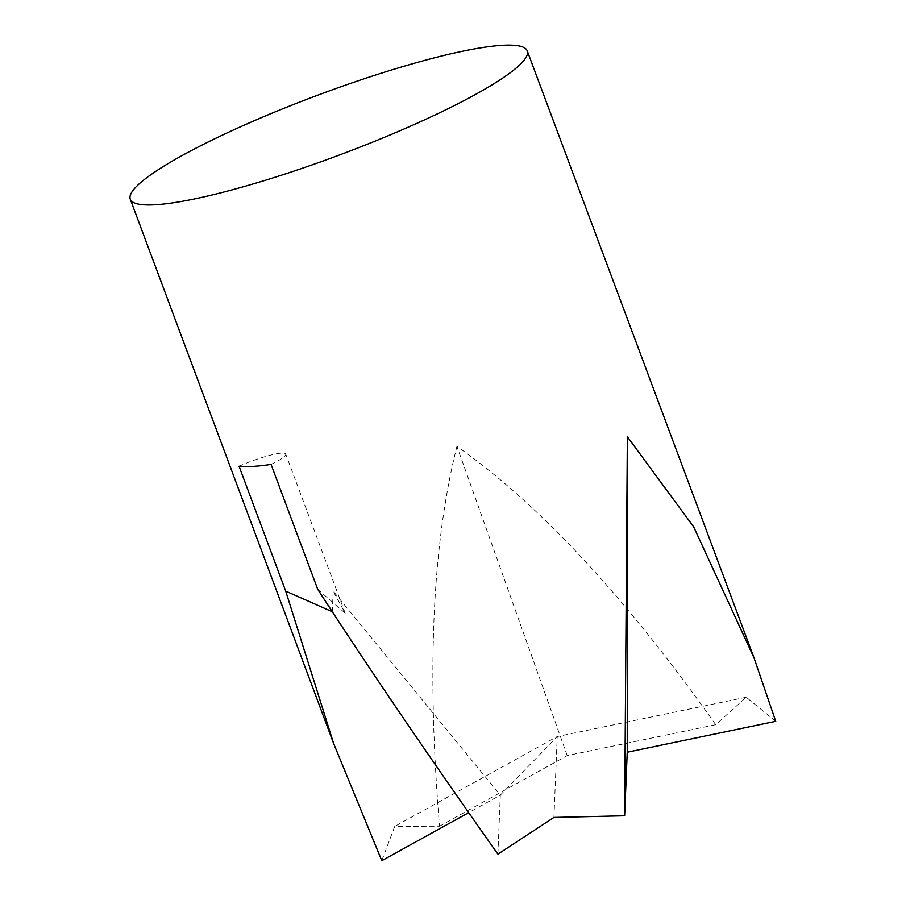 <?xml version="1.0" encoding="UTF-8"?>
<svg xmlns="http://www.w3.org/2000/svg" width="906" height="906" viewBox="0 0 906 906"><rect width="100%" height="100%" fill="white"/><g stroke="black" fill="none" stroke-linecap="round" stroke-linejoin="round"><path stroke-width="0.68" stroke-dasharray="4.53 3.4" d="M775.729 721.323L746.216 697.235L715.706 724.709C625.197 596.68 538.934 503.895 456.93 446.352C432.479 543.011 426.669 669.636 439.512 826.215L394.722 826.408L381.777 860.7M439.512 826.215L567.213 755.604L715.706 724.709M567.213 755.604L456.93 446.352M497.904 854.154L500.316 795.162L468.685 812.648M553.928 817.427L557.235 736.544L500.316 795.162L333.159 591.097L345.186 613.226L317.734 589.33M332.309 611.765L333.159 591.097M271.064 464.416A35.311 5.3 -20.5 0 0 285.718 454.065A35.311 5.3 -20.5 0 0 239.048 466.216M746.216 697.235L557.235 736.544L394.722 826.408M345.186 613.226L285.718 454.065"/><path stroke-width="1.36" d="M502.637 45.3A211.891 31.812 159.5 0 1 527.247 50.872A211.891 31.812 159.5 0 1 383.895 137.531A211.891 31.812 159.5 0 1 154.881 204.779A211.891 31.812 159.5 0 1 130.271 199.195A211.891 31.812 159.5 0 1 273.612 112.537A211.891 31.812 159.5 0 1 502.637 45.3M527.247 50.872L753.985 657.767L693.668 526.862L627.36 436.737L624.642 815.774L553.928 817.427L497.904 854.154C428.538 756.057 368.482 667.779 317.734 589.33L271.064 464.416A211.891 31.812 159.5 0 1 252.638 466.42A211.891 31.812 159.5 0 1 239.048 466.216L285.718 591.131L333.623 743.475L381.777 860.7L468.685 812.648M753.985 657.767L775.729 721.323L627.235 752.218L627.36 436.737M624.642 815.774L627.235 752.218M285.718 591.131L332.309 611.765M130.271 199.195L333.623 743.475"/></g></svg>
